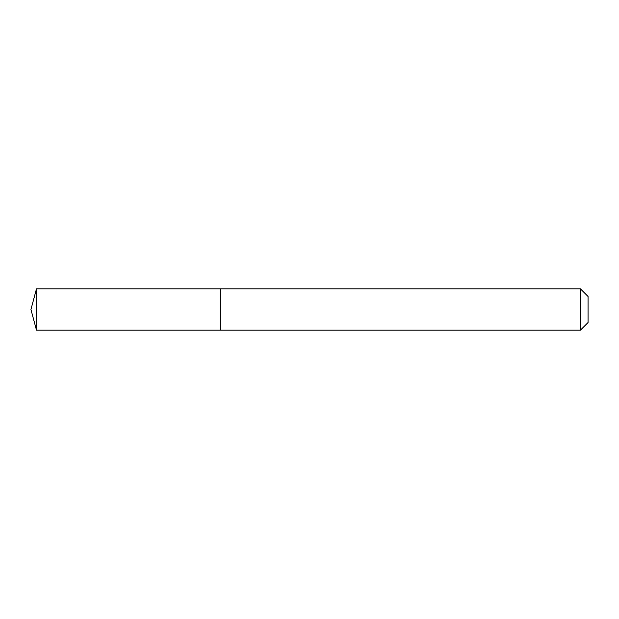 <?xml version="1.0" encoding="UTF-8"?>
<svg xmlns="http://www.w3.org/2000/svg" width="619" height="619" viewBox="0 0 619 619"><rect width="100%" height="100%" fill="white"/><g stroke="black" fill="none" stroke-linecap="round" stroke-linejoin="round"><path stroke-width="0.93" d="M36.482 288.849L36.482 330.151L220.171 330.151L220.171 288.849L36.482 288.849L30.95 309.5L36.482 330.151M580.429 288.849L588.05 296.47L588.05 322.53L580.429 330.151L580.429 288.849L220.294 288.849L220.294 330.151L580.429 330.151"/></g></svg>
